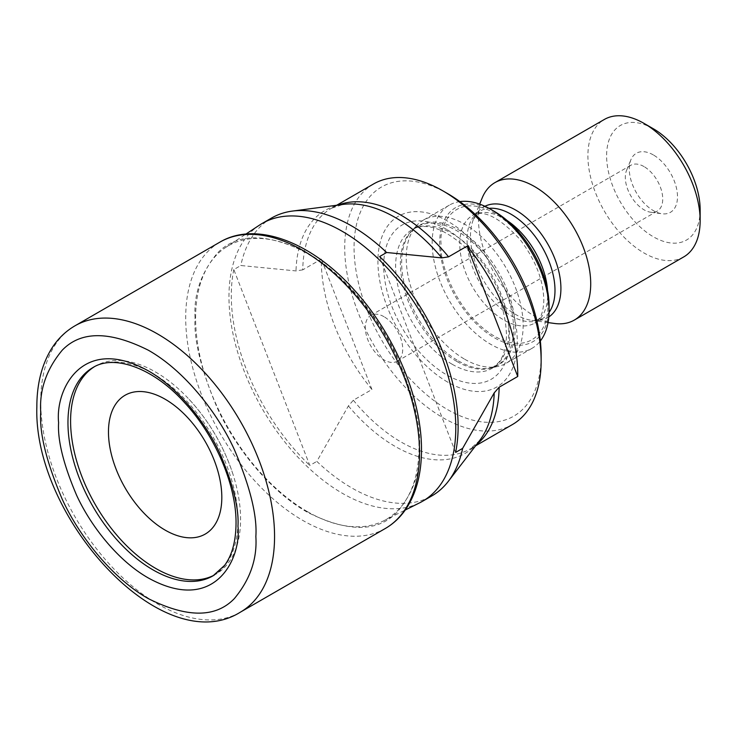 <?xml version="1.0" encoding="UTF-8"?>
<svg xmlns="http://www.w3.org/2000/svg" width="737" height="737" viewBox="0 0 737 737"><rect width="100%" height="100%" fill="white"/><g stroke="black" fill="none" stroke-linecap="round" stroke-linejoin="round"><path stroke-width="0.55" stroke-dasharray="3.69 2.76" d="M549.093 306.187A77.385 44.681 60 0 1 494.37 337.776A77.385 44.681 60 0 1 439.657 243.007A77.385 44.681 60 0 1 494.37 211.418M459.86 201.597A82.673 47.73 -120 0 0 449.294 205.162A82.673 47.73 -120 0 0 436.617 271.409A82.673 47.73 -120 0 0 490.63 344.262A82.673 47.73 -120 0 0 531.967 348.352A82.673 47.73 -120 0 0 540.332 340.991M464.688 359.232A82.673 47.73 -120 0 0 497.447 366.556A82.673 47.73 -120 0 0 506.024 363.332A82.673 47.73 -120 0 0 518.701 297.085A82.673 47.73 -120 0 0 464.688 224.232A82.673 47.73 -120 0 0 423.351 220.133A82.673 47.73 -120 0 0 416.267 225.955A82.673 47.73 -120 0 0 413.052 293.575A82.673 47.73 -120 0 0 464.688 359.232M554.62 323.479A79.366 45.823 60 0 1 534.592 316.182A79.366 45.823 60 0 1 482.164 197.986M683.715 256.927A79.366 45.823 60 0 1 644.027 252.994A79.366 45.823 60 0 1 592.179 183.062A79.366 45.823 60 0 1 604.349 119.458M447.608 382.061A98.546 56.896 60 0 1 377.924 261.368A98.546 56.896 60 0 1 447.608 221.137A98.546 56.896 60 0 1 517.291 341.83A98.546 56.896 60 0 1 447.608 382.061M700.15 209.796A66.137 38.186 60 0 1 653.378 236.798A66.137 38.186 60 0 1 606.615 155.793A66.137 38.186 60 0 1 653.378 128.791M541.142 355.603A132.282 76.372 60 0 1 447.608 409.606A132.282 76.372 60 0 1 354.064 247.595A132.282 76.372 60 0 1 447.608 193.591M373.484 184.01A138.897 80.195 -120 0 0 352.194 295.307A138.897 80.195 -120 0 0 442.928 417.704A138.897 80.195 -120 0 0 512.372 424.586M653.378 154.954A34.095 19.687 -120 0 0 630.863 159.855A34.095 19.687 -120 0 0 653.378 210.625A34.095 19.687 -120 0 0 661.983 213.767A34.095 19.687 -120 0 0 677.091 191.427A34.095 19.687 -120 0 0 653.378 154.954M644.027 166.59A26.458 15.274 -120 0 0 630.798 165.281A26.458 15.274 -120 0 0 626.551 170.394A26.458 15.274 -120 0 0 644.027 209.796A26.458 15.274 -120 0 0 650.707 212.228A26.458 15.274 -120 0 0 657.257 211.104A26.458 15.274 -120 0 0 661.31 189.906A26.458 15.274 -120 0 0 644.027 166.59M384.014 316.707A26.458 15.274 -120 0 0 370.785 315.399A26.458 15.274 -120 0 0 366.731 336.597A26.458 15.274 -120 0 0 384.014 359.914A26.458 15.274 -120 0 0 397.243 361.222A26.458 15.274 -120 0 0 401.297 340.024A26.458 15.274 -120 0 0 384.014 316.707M338.246 205.052A138.897 80.195 -120 0 0 331.503 208.249A138.897 80.195 -120 0 0 302.75 269.853L321.35 259.12A138.897 80.195 -120 0 0 371.936 389.505L353.336 400.237L348.389 405.921L316.827 461.399A160.39 92.604 -120 0 0 351.733 487.903A160.39 92.604 -120 0 0 431.928 495.854M259.452 225.135A160.39 92.604 -120 0 0 238.364 354.506A160.39 92.604 -120 0 0 342.373 493.311A160.39 92.604 -120 0 0 419.74 502.772M307.301 511.57A157.958 91.195 -120 0 0 383.489 520.893A157.958 91.195 -120 0 0 411.218 395.318A157.958 91.195 -120 0 0 307.301 253.629A157.958 91.195 -120 0 0 225.633 247.475A157.958 91.195 -120 0 0 204.868 374.875A157.958 91.195 -120 0 0 307.301 511.57M94.152 366.888A120.214 69.407 60 0 1 95.488 366.086A120.214 69.407 60 0 1 155.59 372.038A120.214 69.407 60 0 1 189.179 399.417A120.214 69.407 60 0 1 233.675 476.489A120.214 69.407 60 0 1 215.701 574.298A120.214 69.407 60 0 1 214.329 575.053M547.683 305.376C549.811 288.351 533.717 236.605 494.37 213.03C455.033 191.178 438.93 224.324 441.058 243.818C438.93 260.843 455.024 312.589 494.37 336.164C533.717 358.016 549.811 324.87 547.683 305.376M455.613 452.426L379.619 256.55M302.75 269.853L296.007 270.921L240.824 265.523L233.813 269.576L309.807 465.452L316.827 461.399M371.936 389.505L321.35 259.12M271.538 218.051A160.39 92.604 -120 0 0 240.824 265.523M233.813 269.576A160.39 92.604 -120 0 0 309.807 465.452M195.056 317.794C193.647 294.127 201.127 272.524 217.507 252.994C237.065 232.772 266.997 232.772 307.301 252.994C345.496 274.68 379.647 318.495 397.096 356.68C413.466 395.115 420.956 425.36 419.546 447.405C420.956 471.072 413.466 492.675 397.096 512.206C377.537 532.427 347.606 532.427 307.301 512.206C269.106 490.52 234.956 446.705 217.507 408.519C201.137 370.094 193.647 339.849 195.056 317.794M458.423 360.918A80.296 46.357 -120 0 0 490.234 368.021A80.296 46.357 -120 0 0 515.2 328.131A80.296 46.357 -120 0 0 458.423 229.787A80.296 46.357 -120 0 0 411.393 231.464A80.296 46.357 -120 0 0 401.647 262.565A80.296 46.357 -120 0 0 458.423 360.918M547.545 290.369A62.175 35.892 60 0 1 547.683 294.579A62.175 35.892 60 0 1 534.813 323.036A62.175 35.892 60 0 1 503.721 319.959A62.175 35.892 60 0 1 459.768 243.818A62.175 35.892 60 0 1 472.638 215.351A62.175 35.892 60 0 1 503.721 218.438A62.175 35.892 60 0 1 507.296 220.667M549.065 312.387A62.175 35.892 60 0 1 542.11 318.826A62.175 35.892 60 0 1 511.027 315.749A62.175 35.892 60 0 1 467.065 239.599A62.175 35.892 60 0 1 479.944 211.141A62.175 35.892 60 0 1 488.99 208.331M452.223 364.281A80.029 46.201 -120 0 0 492.233 368.242A80.029 46.201 -120 0 0 508.806 331.604A80.029 46.201 -120 0 0 452.223 233.592A80.029 46.201 -120 0 0 412.204 229.622A80.029 46.201 -120 0 0 395.631 266.26A80.029 46.201 -120 0 0 452.223 364.281M456.968 361.535A80.029 46.201 -120 0 0 496.987 365.497A80.029 46.201 -120 0 0 513.56 328.859A80.029 46.201 -120 0 0 456.968 230.847A80.029 46.201 -120 0 0 416.958 226.885A80.029 46.201 -120 0 0 400.384 263.514A80.029 46.201 -120 0 0 456.968 361.535M548.807 316.956A63.944 36.914 60 0 1 531.838 320.374A63.944 36.914 60 0 1 515.697 314.496A63.944 36.914 60 0 1 470.482 236.181A63.944 36.914 60 0 1 473.467 219.267A63.944 36.914 60 0 1 484.909 206.277M446.659 229.419A89.066 51.424 -120 0 0 383.682 265.781A89.066 51.424 -120 0 0 446.659 374.866A89.066 51.424 -120 0 0 509.645 338.504A89.066 51.424 -120 0 0 446.659 229.419M353.336 400.237A138.897 80.195 -120 0 0 400.946 441.942A138.897 80.195 -120 0 0 470.39 448.824A138.897 80.195 -120 0 0 476.535 444.586M348.389 405.921A140.214 80.95 -120 0 0 395.106 446.392A140.214 80.95 -120 0 0 479.594 440.597L470.39 448.824L475.586 445.821M74.971 325.809A165.346 95.469 -120 0 0 40.728 401.499A165.346 95.469 -120 0 0 157.644 604.008A165.346 95.469 -120 0 0 240.317 612.198M385.294 528.503A165.346 95.469 60 0 1 302.621 520.313A165.346 95.469 60 0 1 185.706 317.794A165.346 95.469 60 0 1 219.948 242.105M95.488 366.086L92.862 367.597A120.214 69.407 60 0 1 152.964 373.548A120.214 69.407 60 0 1 237.968 520.783A120.214 69.407 60 0 1 213.076 575.809L215.701 574.298M336.689 205.255L331.503 208.249L343.221 204.389A140.214 80.95 -120 0 0 296.007 270.921M531.967 348.352L506.024 363.332M416.267 225.955L411.393 231.464L416.958 226.885L412.204 229.622C427.174 221.524 446.797 229.198 471.09 252.662C493.624 278.485 505.425 305.883 506.485 334.847C506.301 346.887 503.804 356.008 498.995 362.199L492.233 368.242L496.987 365.497L490.234 368.021L497.447 366.556M548.052 322.576L531.838 320.374L542.11 318.826L534.813 323.036L538.471 319.84C541.732 316.145 543.519 309.522 543.814 299.977C543.289 279.682 535.292 259.442 519.834 239.267C499.253 217.332 483.527 209.363 472.638 215.351L479.944 211.141L473.467 219.267L479.658 204.121M626.551 170.394L630.863 159.855M630.798 165.281L370.785 315.399M383.489 520.893L405.249 510.022M449.294 205.162L423.351 220.133M650.707 212.228L661.983 213.767M657.257 211.104L397.243 361.222M225.633 247.475L245.928 234.071M189.179 399.417C209.75 421.794 224.582 447.488 233.675 476.489"/><path stroke-width="1.11" d="M494.37 211.418L490.63 209.253L494.37 211.418A77.385 44.681 60 0 1 549.093 306.187L549.093 310.507A82.673 47.73 -120 0 0 490.63 209.253L490.63 209.253A82.673 47.73 -120 0 0 459.86 201.597M540.332 340.991A82.673 47.73 -120 0 0 549.093 310.507M479.658 204.121L482.164 197.986A79.366 45.823 60 0 1 494.905 182.638A79.366 45.823 60 0 1 534.592 186.572A79.366 45.823 60 0 1 586.44 256.513A79.366 45.823 60 0 1 574.28 320.107A79.366 45.823 60 0 1 554.62 323.479L548.052 322.576M700.15 220.593L700.15 209.796A66.137 38.186 60 0 0 653.387 128.791A66.137 38.186 60 0 1 653.387 128.791L644.027 123.392A79.366 45.823 60 0 1 700.15 220.593A79.366 45.823 60 0 1 683.715 256.927L574.28 320.107M447.608 193.591L442.928 190.892L447.608 193.591A132.282 76.372 60 0 1 541.142 355.603L541.142 361.001A138.897 80.195 -120 0 0 442.928 190.892L442.928 190.892A138.897 80.195 -120 0 0 373.484 184.01L336.689 205.255M475.586 445.821L512.372 424.586A138.897 80.195 -120 0 0 541.142 361.001M476.535 444.586A138.897 80.195 -120 0 0 499.142 387.211L517.743 376.478A138.897 80.195 -120 0 0 467.157 246.094L448.557 256.835A138.897 80.195 -120 0 0 400.946 215.13A138.897 80.195 -120 0 0 338.246 205.052M405.249 510.022L419.74 502.772A160.39 92.604 -120 0 0 422.568 501.252L431.928 495.854A160.39 92.604 -120 0 0 448.372 481.279A160.39 92.604 -120 0 0 462.633 448.372L455.613 452.426A160.39 92.604 -120 0 0 379.619 256.55L386.639 252.505A160.39 92.604 -120 0 0 351.733 225.992A160.39 92.604 -120 0 0 292.386 211.086A160.39 92.604 -120 0 0 271.538 218.051L262.179 223.449A160.39 92.604 -120 0 0 259.452 225.135L245.928 234.071M422.568 501.252A160.39 92.604 -120 0 0 447.156 372.729A160.39 92.604 -120 0 0 342.373 231.39A160.39 92.604 -120 0 0 262.179 223.449M214.329 575.053A120.214 69.407 60 0 1 155.59 568.347A120.214 69.407 60 0 1 77.431 463.637A120.214 69.407 60 0 1 94.152 366.888M494.905 182.638L604.349 119.458A79.366 45.823 60 0 1 644.027 123.392L653.387 128.791M499.142 387.211L494.195 392.895L462.633 448.372M467.157 246.094L517.743 376.478M386.639 252.505L441.822 257.895L448.557 256.835M58.61 422.633C55.118 389.864 81.964 334.091 148.294 370.849C178.805 388.178 206.093 423.185 220.031 453.697C233.113 484.402 239.092 508.567 237.968 526.181C241.469 558.95 214.614 614.713 148.294 577.955C117.773 560.627 90.485 525.628 76.547 495.117C63.465 464.411 57.486 440.247 58.61 422.633M488.99 208.331A62.175 35.892 60 0 1 511.027 214.218A62.175 35.892 60 0 1 554.989 290.36A62.175 35.892 60 0 1 549.065 312.387M507.296 220.667A62.175 35.892 60 0 1 547.545 290.369M484.909 206.277A63.944 36.914 60 0 1 515.697 210.073A63.944 36.914 60 0 1 560.912 288.388A63.944 36.914 60 0 1 548.807 316.956M385.294 528.503C394.102 523.381 401.389 516.269 407.165 507.148C416.691 491.782 421.472 472.767 421.481 450.104C421.923 399.463 395.207 335.455 355.575 291.474C312.645 242.455 256.421 220.391 219.948 242.105A165.346 95.469 60 0 1 302.621 250.294A165.346 95.469 60 0 1 419.546 452.804A165.346 95.469 60 0 1 385.294 528.503L240.317 612.198A165.346 95.469 -120 0 0 274.56 536.508A165.346 95.469 -120 0 0 157.644 333.999A165.346 95.469 -120 0 0 74.971 325.809C65.188 331.521 57.2 339.435 51.019 349.55C41.53 365.451 36.813 384.567 36.85 406.907C33.183 517.567 162.508 660.868 240.317 612.198M152.964 569.858A120.214 69.407 60 0 1 67.961 422.633A120.214 69.407 60 0 1 92.862 367.597C113.765 354.221 153.149 367.422 184.913 403.01C215.508 436.009 236.485 485.849 236.033 523.482C235.858 541.327 232.063 555.274 224.647 565.316L213.076 575.809A120.214 69.407 60 0 1 152.964 569.858M165.143 399.233A80.149 46.274 -120 0 0 108.468 431.956A80.149 46.274 -120 0 0 165.143 530.115A80.149 46.274 -120 0 0 221.819 497.392A80.149 46.274 -120 0 0 165.143 399.233M448.372 481.279L479.594 440.597A140.214 80.95 -120 0 0 494.195 392.895M441.822 257.895A140.214 80.95 -120 0 0 343.221 204.389L292.386 211.086M255.859 536.508C257.296 558.922 250.119 579.623 234.338 598.61C215.665 617.974 186.977 617.974 148.294 598.61C111.775 578.02 78.739 535.449 62.24 499.244C46.459 462.044 39.291 433.061 40.728 412.305C39.291 389.882 46.459 369.182 62.24 350.195C80.913 330.839 109.601 330.839 148.294 350.195C184.803 370.785 217.839 413.356 234.338 449.561C250.119 486.77 257.296 515.743 255.859 536.508M219.948 242.105L74.971 325.809"/></g></svg>
